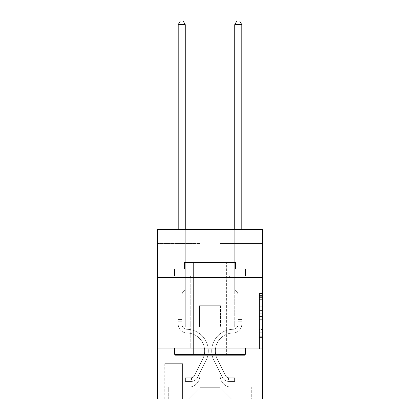 <?xml version="1.0" encoding="UTF-8"?>
<svg xmlns="http://www.w3.org/2000/svg" width="420" height="420" viewBox="0 0 420 420"><rect width="100%" height="100%" fill="white"/><g stroke="black" fill="none" stroke-linecap="round" stroke-linejoin="round"><path stroke-width="0.32" stroke-dasharray="2.1 1.58" d="M259.476 310.427L259.476 319.31L262.306 319.31L262.306 346.227L262.306 296.273L262.306 319.31L259.476 319.31L259.476 295.444L259.476 349.004L259.476 293.501L259.476 345.119L262.306 345.119L259.476 345.119L262.306 345.119L259.476 345.119L259.476 336.236L259.476 349.004L262.306 349.004L262.306 293.501L262.306 344.978L262.306 323.195L259.476 323.195L262.306 323.195L262.306 336.236L262.306 297.386L259.476 297.386L262.306 297.386L262.306 349.004L262.306 296.273L262.306 349.004L259.476 349.004L259.476 293.501L262.306 293.501L262.306 296.273L262.306 293.501L262.306 296.273L262.306 293.501L262.306 295.444L262.306 293.501L259.476 293.501L259.476 297.386L262.306 297.386L259.476 297.386L259.476 310.427L262.306 310.427M232.05 277.431L232.05 348.112L187.95 348.112L232.05 348.112L187.95 348.112L232.05 348.112L232.05 277.431L187.95 277.431L187.95 348.112L187.95 277.431L232.05 277.431M182.858 363.662L164.766 363.662L182.858 363.662L182.858 399L164.766 399L182.858 399M164.766 363.662L164.766 399M262.306 315.977L262.306 313.205L262.306 315.977L259.476 315.977L259.476 304.81L259.476 337.696L259.476 329.438L262.306 329.438L259.476 329.438L259.476 349.004L262.306 349.004L259.476 349.004L262.306 349.004L259.476 349.004L259.476 293.501L262.306 293.501L259.476 293.501L262.306 293.501L259.476 293.501L259.476 315.977L262.306 315.977M262.306 348.112L262.306 399L157.694 399L157.694 348.112L262.306 348.112L262.306 229.367L219.896 229.367L262.306 229.367L262.306 243.5L262.306 229.367L157.694 229.367L200.104 229.367L157.694 229.367L157.694 243.5L200.104 243.5L157.694 243.5L157.694 229.367L157.694 277.431L262.306 277.431L157.694 277.431L157.694 348.112L262.306 348.112L157.694 348.112M178.196 243.5L178.196 387.125L188.512 387.125A11.309 11.309 0 0 0 199.82 375.816L199.82 305.702L199.82 387.692L199.82 305.702L199.82 387.692L199.82 305.702L220.18 305.702L220.18 375.816A11.309 11.309 0 0 0 231.488 387.125L241.804 387.125L241.804 243.5L241.804 387.125L241.804 243.5L241.804 387.125L241.804 243.5L241.804 387.125L241.804 243.5L241.804 387.125L241.804 243.5L241.804 387.125L241.804 243.5L241.804 387.125L251.276 387.125L231.488 387.125L241.804 387.125L231.488 387.125L241.804 387.125L231.488 387.125L241.804 387.125L231.488 387.125L241.804 387.125L231.488 387.125L241.804 387.125L241.804 243.5L234.738 243.5L241.804 243.5L234.738 243.5L241.804 243.5L234.738 243.5L241.804 243.5L234.738 243.5L241.804 243.5L234.738 243.5L241.804 243.5L234.738 243.5L241.804 243.5L234.738 243.5L241.804 243.5L241.804 387.125L231.488 387.125A11.309 11.309 0 0 1 220.18 375.816A11.309 11.309 0 0 0 231.488 387.125A11.309 11.309 0 0 1 220.18 375.816A11.309 11.309 0 0 0 231.488 387.125A11.309 11.309 0 0 1 220.18 375.816A11.309 11.309 0 0 0 231.488 387.125A11.309 11.309 0 0 1 220.18 375.816A11.309 11.309 0 0 0 231.488 387.125A11.309 11.309 0 0 1 220.18 375.816A11.309 11.309 0 0 0 231.488 387.125A11.309 11.309 0 0 1 220.18 375.816L220.18 305.702L220.18 387.692L199.82 387.692L220.18 387.692L231.488 399L251.276 399L188.512 399L231.488 399L220.18 387.692L231.488 399L220.18 387.692L220.18 305.702L220.18 387.692L220.18 305.702L199.537 305.702L199.537 326.907L185.262 326.907L185.262 243.5L178.196 243.5L178.196 387.125L188.512 387.125A11.309 11.309 0 0 0 199.82 375.816L199.82 305.702L199.537 305.702L199.537 326.907L185.262 326.907L185.262 243.5L178.196 243.5L178.196 387.125L188.512 387.125L168.725 387.125L188.512 387.125L178.196 387.125L178.196 243.5L178.196 387.125L178.196 243.5L178.196 387.125L178.196 243.5L178.196 387.125L178.196 243.5L178.196 387.125L178.196 243.5L185.262 243.5L178.196 243.5L185.262 243.5L178.196 243.5L185.262 243.5L178.196 243.5L185.262 243.5L178.196 243.5L185.262 243.5L178.196 243.5L185.262 243.5L178.196 243.5L178.196 387.125L178.196 243.5M199.82 375.816L199.82 305.702L199.537 305.702L199.537 326.907L185.262 326.907L185.262 243.5L185.262 326.907L185.262 243.5L185.262 326.907L185.262 243.5L185.262 326.907L185.262 243.5L185.262 326.907L185.262 243.5L185.262 326.907L185.262 243.5L185.262 326.907L199.537 326.907L185.262 326.907L199.537 326.907L185.262 326.907L199.537 326.907L185.262 326.907L199.537 326.907L185.262 326.907L199.537 326.907L185.262 326.907L199.537 326.907L199.537 305.702L199.537 326.907L199.537 305.702L199.537 326.907L199.537 305.702L199.537 326.907L199.537 305.702L199.537 326.907L199.537 305.702L199.537 326.907L199.537 305.702L199.82 305.702L199.537 305.702L199.82 305.702L199.537 305.702L199.82 305.702L199.537 305.702L199.82 305.702L199.537 305.702L199.82 305.702L199.537 305.702L199.82 305.702L199.82 375.816A11.309 11.309 0 0 1 188.512 387.125A11.309 11.309 0 0 0 199.82 375.816A11.309 11.309 0 0 1 188.512 387.125A11.309 11.309 0 0 0 199.82 375.816A11.309 11.309 0 0 1 188.512 387.125A11.309 11.309 0 0 0 199.82 375.816A11.309 11.309 0 0 1 188.512 387.125A11.309 11.309 0 0 0 199.82 375.816A11.309 11.309 0 0 1 188.512 387.125A11.309 11.309 0 0 0 199.82 375.816M262.306 243.5L219.896 243.5L262.306 243.5M165.049 399L182.574 399L165.049 399L165.049 363.662L182.574 363.662L182.574 399L182.574 363.662L165.049 363.662L165.049 399M168.725 399L188.512 399L199.82 387.692L188.512 399L199.82 387.692L188.512 399L168.725 399L168.725 387.125L168.725 399M220.463 305.702L220.18 305.702L220.463 305.702L220.18 305.702L220.463 305.702L220.18 305.702L220.463 305.702L220.18 305.702L220.463 305.702L220.18 305.702L220.463 305.702L220.18 305.702L220.463 305.702L220.18 305.702L220.463 305.702L220.463 326.907L220.463 305.702M219.896 243.5L219.896 229.367L219.896 243.5M200.104 243.5L200.104 229.367L200.104 243.5M251.276 387.125L251.276 399L251.276 387.125M234.738 243.5L234.738 326.907L220.463 326.907L234.738 326.907L220.463 326.907L234.738 326.907L220.463 326.907L234.738 326.907L220.463 326.907L234.738 326.907L220.463 326.907L234.738 326.907L220.463 326.907L234.738 326.907L220.463 326.907L234.738 326.907L234.738 243.5M262.306 277.431L157.694 277.431M259.476 319.31L262.306 319.31L259.476 319.31M259.476 295.444L259.476 293.501L259.476 295.444L262.306 295.444L259.476 295.444M259.476 337.554L259.476 325.967L259.476 337.554L262.306 337.554L259.476 337.554M259.476 325.967L259.476 323.195L262.306 323.195L259.476 323.195L259.476 325.967L262.306 325.967L259.476 325.967M259.476 304.81L259.476 297.386L259.476 304.81L262.306 304.81L259.476 304.81M259.476 293.501L262.306 293.501L259.476 293.501L259.476 296.273L259.476 293.501L262.306 293.501M259.476 349.004L262.306 349.004L259.476 349.004L259.476 346.227L259.476 349.004M178.196 229.367L178.196 324.088A8.904 8.904 142.9 0 0 186.958 332.992A8.904 8.904 142.9 0 1 178.196 324.088A8.904 8.904 142.9 0 0 186.958 332.992A8.904 8.904 142.9 0 1 178.196 324.088A8.904 8.904 142.9 0 0 186.958 332.992A8.904 8.904 142.9 0 1 178.196 324.088A8.904 8.904 142.9 0 0 186.958 332.992A8.904 8.904 142.9 0 1 178.196 324.088A8.904 8.904 142.9 0 0 186.958 332.992A8.904 8.904 142.9 0 1 178.196 324.088A8.904 8.904 142.9 0 0 186.958 332.992A8.904 8.904 142.9 0 1 178.196 324.088A8.904 8.904 142.9 0 0 186.958 332.992A8.904 8.904 142.9 0 1 178.196 324.088A8.904 8.904 -37.1 0 0 186.958 332.992A17.955 17.955 -37.1 0 1 202.718 359.006A17.955 17.955 -37.1 0 0 186.958 332.992A17.955 17.955 -37.1 0 1 202.718 359.006A17.955 17.955 -37.1 0 0 186.958 332.992A17.955 17.955 -37.1 0 1 202.718 359.006A17.955 17.955 -37.1 0 0 186.958 332.992A17.955 17.955 -37.1 0 1 202.718 359.006A17.955 17.955 -37.1 0 0 186.958 332.992A17.955 17.955 -37.1 0 1 202.718 359.006A17.955 17.955 -37.1 0 0 186.958 332.992A17.955 17.955 -37.1 0 1 202.718 359.006A17.955 17.955 -37.1 0 0 186.958 332.992A17.955 17.955 -37.1 0 1 202.718 359.006A17.955 17.955 -37.1 0 0 186.958 332.992A17.955 17.955 142.9 0 1 202.718 359.006L194.329 375.695L202.718 359.006A17.955 17.955 -37.1 0 0 186.958 332.992A17.955 17.955 142.9 0 1 202.718 359.006L194.329 375.695L202.718 359.006A17.955 17.955 -37.1 0 0 186.958 332.992A17.955 17.955 142.9 0 1 202.718 359.006L194.329 375.695L202.718 359.006A17.955 17.955 -37.1 0 0 186.958 332.992A17.955 17.955 142.9 0 1 202.718 359.006L194.329 375.695L202.718 359.006A17.955 17.955 -37.1 0 0 186.958 332.992A17.955 17.955 142.9 0 1 202.718 359.006L194.329 375.695A3.817 3.817 142.9 0 1 193.179 377.055C191.037 378.037 191.037 378.037 193.179 377.055C191.037 378.037 191.037 378.037 193.179 377.055A3.817 3.817 -37.1 0 0 194.329 375.695L202.718 359.006L194.329 375.695A3.817 3.817 -37.1 0 1 191.058 377.795A3.817 3.817 -37.1 0 0 194.329 375.695A3.817 3.817 142.9 0 1 193.179 377.055C191.037 378.037 191.037 378.037 193.179 377.055C191.037 378.037 191.037 378.037 193.179 377.055A3.817 3.817 -37.1 0 0 194.329 375.695L202.718 359.006L194.329 375.695A3.817 3.817 -37.1 0 1 191.058 377.795A3.817 3.817 -37.1 0 0 194.329 375.695A3.817 3.817 142.9 0 1 193.179 377.055C191.037 378.037 191.037 378.037 193.179 377.055C191.037 378.037 191.037 378.037 193.179 377.055A3.817 3.817 -37.1 0 0 194.329 375.695L202.718 359.006A17.955 17.955 -37.1 0 0 186.958 332.992A17.955 17.955 142.9 0 1 202.718 359.006L194.329 375.695A3.817 3.817 -37.1 0 1 191.058 377.795A3.817 3.817 -37.1 0 0 194.329 375.695A3.817 3.817 142.9 0 1 193.179 377.055C191.037 378.037 191.037 378.037 193.179 377.055C191.037 378.037 191.037 378.037 193.179 377.055A3.817 3.817 -37.1 0 0 194.329 375.695L202.718 359.006L194.329 375.695A3.817 3.817 -37.1 0 1 191.058 377.795A3.817 3.817 -37.1 0 0 194.329 375.695A3.817 3.817 142.9 0 1 193.179 377.055C191.037 378.037 191.037 378.037 193.179 377.055C191.037 378.037 191.037 378.037 193.179 377.055A3.817 3.817 -37.1 0 0 194.329 375.695L202.718 359.006L194.329 375.695A3.817 3.817 -37.1 0 1 191.058 377.795A3.817 3.817 -37.1 0 0 194.329 375.695A3.817 3.817 142.9 0 1 193.179 377.055C191.037 378.037 191.037 378.037 193.179 377.055C191.037 378.037 191.037 378.037 193.179 377.055A3.817 3.817 -37.1 0 0 194.329 375.695L202.718 359.006L194.329 375.695A3.817 3.817 -37.1 0 1 191.058 377.795A3.817 3.817 -37.1 0 0 194.329 375.695A3.817 3.817 142.9 0 1 193.179 377.055A3.817 3.817 -37.1 0 0 194.329 375.695L202.718 359.006L194.329 375.695A3.817 3.817 -37.1 0 1 191.058 377.795L185.404 377.795L185.404 381.47L185.404 377.795L191.058 377.795L191.058 381.47L185.404 381.47L191.058 381.47L191.058 377.795L185.404 377.795L185.404 381.47L185.404 377.795L191.058 377.795L191.058 381.47L185.404 381.47L191.058 381.47L191.058 377.795L185.404 377.795L185.404 381.47L185.404 377.795L191.058 377.795L191.058 381.47L185.404 381.47L191.058 381.47L191.058 377.795L185.404 377.795L185.404 381.47L185.404 377.795L191.058 377.795L191.058 381.47L185.404 381.47L191.058 381.47L191.058 377.795L185.404 377.795L185.404 381.47L185.404 377.795L191.058 377.795L191.058 381.47L185.404 381.47L191.058 381.47L191.058 377.795L185.404 377.795L185.404 381.47L185.404 377.795L191.058 377.795L191.058 381.47L185.404 381.47L191.058 381.47L191.058 377.795L185.404 377.795L191.058 377.795L191.058 381.47L191.058 377.795A3.817 3.817 -37.1 0 0 194.329 375.695L202.718 359.006A17.955 17.955 -37.1 0 0 186.958 332.992A8.904 8.904 142.9 0 1 178.196 324.088L178.196 24.675L185.262 24.675L185.262 289.585L183.666 291.181A6.143 6.143 -37.1 0 0 181.871 295.522A6.143 6.143 142.9 0 1 183.666 291.181L185.262 289.585L185.262 24.675L178.196 24.675L185.262 24.675L183.141 21L180.316 21L183.141 21L180.316 21L178.196 24.675L185.262 24.675L183.141 21L180.316 21L178.196 24.675L185.262 24.675L185.262 289.585L183.666 291.181A6.143 6.143 -37.1 0 0 181.871 295.522A6.143 6.143 142.9 0 1 183.666 291.181L185.262 289.585L185.262 24.675L178.196 24.675L185.262 24.675L183.141 21L180.316 21L183.141 21L180.316 21L178.196 24.675L185.262 24.675L183.141 21L180.316 21L178.196 24.675L185.262 24.675L185.262 289.585L183.666 291.181A6.143 6.143 -37.1 0 0 181.871 295.522A6.143 6.143 142.9 0 1 183.666 291.181L185.262 289.585L185.262 24.675L178.196 24.675L178.196 324.088A8.904 8.904 -37.1 0 0 186.958 332.992A8.904 8.904 142.9 0 1 178.196 324.088L178.196 24.675L178.196 324.088A8.904 8.904 -37.1 0 0 186.958 332.992A8.904 8.904 142.9 0 1 178.196 324.088L178.196 24.675L178.196 324.088A8.904 8.904 -37.1 0 0 186.958 332.992A8.904 8.904 142.9 0 1 178.196 324.088L178.196 24.675L180.316 21L183.141 21L180.316 21L178.196 24.675L185.262 24.675L183.141 21L185.262 24.675L185.262 289.585L183.666 291.181A6.143 6.143 -37.1 0 0 181.871 295.522A6.143 6.143 142.9 0 1 183.666 291.181L185.262 289.585L185.262 24.675L183.141 21L180.316 21L178.196 24.675L178.196 324.088A8.904 8.904 -37.1 0 0 186.958 332.992A17.955 17.955 142.9 0 1 202.718 359.006A17.955 17.955 -37.1 0 0 186.958 332.992A8.904 8.904 142.9 0 1 178.196 324.088L178.196 24.675L180.316 21L183.141 21L185.262 24.675L185.262 289.585L183.666 291.181A6.143 6.143 -37.1 0 0 181.871 295.522A6.143 6.143 142.9 0 1 183.666 291.181L185.262 289.585L185.262 24.675L178.196 24.675L178.196 324.088A8.904 8.904 -37.1 0 0 186.958 332.992A8.904 8.904 142.9 0 1 178.196 324.088L178.196 24.675L180.316 21L178.196 24.675L185.262 24.675L183.141 21L185.262 24.675L185.262 289.585L183.666 291.181A6.143 6.143 -37.1 0 0 181.871 295.522A6.143 6.143 142.9 0 1 183.666 291.181L185.262 289.585L185.262 24.675L183.141 21L180.316 21L178.196 24.675L178.196 324.088A8.904 8.904 -37.1 0 0 186.958 332.992A8.904 8.904 142.9 0 1 178.196 324.088L178.196 24.675L180.316 21L178.196 24.675M181.871 319.557L181.871 324.088A5.229 5.229 142.9 0 0 187.016 329.317A5.229 5.229 142.9 0 1 181.871 324.088A5.229 5.229 142.9 0 0 187.016 329.317A5.229 5.229 142.9 0 1 181.871 324.088A5.229 5.229 142.9 0 0 187.016 329.317A5.229 5.229 142.9 0 1 181.871 324.088A5.229 5.229 142.9 0 0 187.016 329.317A5.229 5.229 142.9 0 1 181.871 324.088A5.229 5.229 142.9 0 0 187.016 329.317A5.229 5.229 142.9 0 1 181.871 324.088A5.229 5.229 -37.1 0 0 187.016 329.317A21.63 21.63 -37.1 0 1 206 360.654A21.63 21.63 -37.1 0 0 187.016 329.317A21.63 21.63 -37.1 0 1 206 360.654A21.63 21.63 -37.1 0 0 187.016 329.317A5.229 5.229 142.9 0 1 181.871 324.088A5.229 5.229 -37.1 0 0 187.016 329.317A21.63 21.63 -37.1 0 1 206 360.654A21.63 21.63 -37.1 0 0 187.016 329.317A5.229 5.229 142.9 0 1 181.871 324.088A5.229 5.229 -37.1 0 0 187.016 329.317A21.63 21.63 -37.1 0 1 206 360.654A21.63 21.63 -37.1 0 0 187.016 329.317A21.63 21.63 -37.1 0 1 206 360.654A21.63 21.63 -37.1 0 0 187.016 329.317A21.63 21.63 -37.1 0 1 206 360.654A21.63 21.63 -37.1 0 0 187.016 329.317A21.63 21.63 -37.1 0 1 206 360.654A21.63 21.63 -37.1 0 0 187.016 329.317A21.63 21.63 142.9 0 1 206 360.654L197.61 377.344L206 360.654A21.63 21.63 -37.1 0 0 187.016 329.317A21.63 21.63 142.9 0 1 206 360.654L197.61 377.344L206 360.654A21.63 21.63 -37.1 0 0 187.016 329.317A21.63 21.63 142.9 0 1 206 360.654L197.61 377.344L206 360.654A21.63 21.63 -37.1 0 0 187.016 329.317A21.63 21.63 142.9 0 1 206 360.654L197.61 377.344L206 360.654A21.63 21.63 -37.1 0 0 187.016 329.317A21.63 21.63 142.9 0 1 206 360.654L197.61 377.344A7.492 7.492 142.9 0 1 193.179 381.124C191 381.586 191 381.586 193.179 381.124C191 381.586 191 381.586 193.179 381.124A7.492 7.492 -37.1 0 0 197.61 377.344L206 360.654L197.61 377.344A7.492 7.492 -37.1 0 1 191.058 381.47A7.492 7.492 -37.1 0 0 197.61 377.344A7.492 7.492 142.9 0 1 193.179 381.124C191 381.586 191 381.586 193.179 381.124C191 381.586 191 381.586 193.179 381.124A7.492 7.492 -37.1 0 0 197.61 377.344L206 360.654L197.61 377.344A7.492 7.492 -37.1 0 1 191.058 381.47A7.492 7.492 -37.1 0 0 197.61 377.344A7.492 7.492 142.9 0 1 193.179 381.124C191 381.586 191 381.586 193.179 381.124C191 381.586 191 381.586 193.179 381.124A7.492 7.492 -37.1 0 0 197.61 377.344L206 360.654A21.63 21.63 -37.1 0 0 187.016 329.317A21.63 21.63 142.9 0 1 206 360.654L197.61 377.344A7.492 7.492 -37.1 0 1 191.058 381.47A7.492 7.492 -37.1 0 0 197.61 377.344A7.492 7.492 142.9 0 1 193.179 381.124C191 381.586 191 381.586 193.179 381.124C191 381.586 191 381.586 193.179 381.124A7.492 7.492 -37.1 0 0 197.61 377.344L206 360.654L197.61 377.344A7.492 7.492 -37.1 0 1 191.058 381.47A7.492 7.492 -37.1 0 0 197.61 377.344A7.492 7.492 142.9 0 1 193.179 381.124C191 381.586 191 381.586 193.179 381.124C191 381.586 191 381.586 193.179 381.124A7.492 7.492 -37.1 0 0 197.61 377.344L206 360.654L197.61 377.344A7.492 7.492 -37.1 0 1 191.058 381.47A7.492 7.492 -37.1 0 0 197.61 377.344A7.492 7.492 142.9 0 1 193.179 381.124C191 381.586 191 381.586 193.179 381.124C191 381.586 191 381.586 193.179 381.124A7.492 7.492 -37.1 0 0 197.61 377.344L206 360.654L197.61 377.344A7.492 7.492 -37.1 0 1 191.058 381.47A7.492 7.492 -37.1 0 0 197.61 377.344A7.492 7.492 142.9 0 1 193.179 381.124C191 381.586 191 381.586 193.179 381.124C191 381.586 191 381.586 193.179 381.124A7.492 7.492 -37.1 0 0 197.61 377.344L206 360.654L197.61 377.344A7.492 7.492 -37.1 0 1 191.058 381.47L185.404 381.47L191.058 381.47A7.492 7.492 -37.1 0 0 197.61 377.344L206 360.654A21.63 21.63 -37.1 0 0 187.016 329.317A5.229 5.229 142.9 0 1 181.871 324.088L181.871 319.557L178.196 319.557L181.871 319.557L181.871 324.088L181.871 295.522A6.143 6.143 142.9 0 1 183.666 291.181A6.143 6.143 -37.1 0 0 181.871 295.522L181.871 324.088L181.871 319.557L178.196 319.557L181.871 319.557L181.871 324.088A5.229 5.229 -37.1 0 0 187.016 329.317A5.229 5.229 142.9 0 1 181.871 324.088L181.871 295.522L181.871 324.088A5.229 5.229 -37.1 0 0 187.016 329.317A5.229 5.229 142.9 0 1 181.871 324.088L181.871 295.522L181.871 324.088L181.871 319.557L178.196 319.557L181.871 319.557L181.871 324.088A5.229 5.229 -37.1 0 0 187.016 329.317A5.229 5.229 142.9 0 1 181.871 324.088L181.871 295.522L181.871 324.088A5.229 5.229 -37.1 0 0 187.016 329.317A21.63 21.63 142.9 0 1 206 360.654A21.63 21.63 -37.1 0 0 187.016 329.317A5.229 5.229 142.9 0 1 181.871 324.088L181.871 295.522L181.871 324.088L181.871 319.557L178.196 319.557M234.738 229.367L234.738 24.675L241.804 24.675L239.684 21L241.804 24.675L241.804 324.088A8.904 8.904 -144 0 1 233.042 332.992A8.904 8.904 -144 0 0 241.804 324.088A8.904 8.904 -144 0 1 233.042 332.992A8.904 8.904 -144 0 0 241.804 324.088A8.904 8.904 -144 0 1 233.042 332.992A8.904 8.904 -144 0 0 241.804 324.088A8.904 8.904 -144 0 1 233.042 332.992A8.904 8.904 -144 0 0 241.804 324.088A8.904 8.904 -144 0 1 233.042 332.992A8.904 8.904 -144 0 0 241.804 324.088A8.904 8.904 -144 0 1 233.042 332.992A8.904 8.904 -144 0 0 241.804 324.088A8.904 8.904 -144 0 1 233.042 332.992A8.904 8.904 -144 0 0 241.804 324.088A8.904 8.904 36 0 1 233.042 332.992A17.955 17.955 36 0 0 217.282 359.006A17.955 17.955 36 0 1 233.042 332.992A17.955 17.955 36 0 0 217.282 359.006A17.955 17.955 36 0 1 233.042 332.992A17.955 17.955 36 0 0 217.282 359.006A17.955 17.955 36 0 1 233.042 332.992A17.955 17.955 36 0 0 217.282 359.006A17.955 17.955 36 0 1 233.042 332.992A17.955 17.955 36 0 0 217.282 359.006A17.955 17.955 36 0 1 233.042 332.992A17.955 17.955 36 0 0 217.282 359.006A17.955 17.955 36 0 1 233.042 332.992A17.955 17.955 36 0 0 217.282 359.006A17.955 17.955 36 0 1 233.042 332.992A17.955 17.955 -144 0 0 217.282 359.006L225.671 375.695L217.282 359.006A17.955 17.955 36 0 1 233.042 332.992A17.955 17.955 -144 0 0 217.282 359.006L225.671 375.695L217.282 359.006A17.955 17.955 36 0 1 233.042 332.992A17.955 17.955 -144 0 0 217.282 359.006L225.671 375.695L217.282 359.006A17.955 17.955 36 0 1 233.042 332.992A17.955 17.955 -144 0 0 217.282 359.006L225.671 375.695L217.282 359.006A17.955 17.955 36 0 1 233.042 332.992A17.955 17.955 -144 0 0 217.282 359.006L225.671 375.695A3.817 3.817 -144 0 0 226.821 377.055C228.963 378.037 228.963 378.037 226.821 377.055C228.963 378.037 228.963 378.037 226.821 377.055A3.817 3.817 36 0 1 225.671 375.695L217.282 359.006L225.671 375.695A3.817 3.817 36 0 0 228.942 377.795A3.817 3.817 36 0 1 225.671 375.695A3.817 3.817 -144 0 0 226.821 377.055C228.963 378.037 228.963 378.037 226.821 377.055C228.963 378.037 228.963 378.037 226.821 377.055A3.817 3.817 36 0 1 225.671 375.695L217.282 359.006L225.671 375.695A3.817 3.817 36 0 0 228.942 377.795A3.817 3.817 36 0 1 225.671 375.695A3.817 3.817 -144 0 0 226.821 377.055C228.963 378.037 228.963 378.037 226.821 377.055C228.963 378.037 228.963 378.037 226.821 377.055A3.817 3.817 36 0 1 225.671 375.695L217.282 359.006A17.955 17.955 36 0 1 233.042 332.992A17.955 17.955 -144 0 0 217.282 359.006L225.671 375.695A3.817 3.817 36 0 0 228.942 377.795A3.817 3.817 36 0 1 225.671 375.695A3.817 3.817 -144 0 0 226.821 377.055C228.963 378.037 228.963 378.037 226.821 377.055C228.963 378.037 228.963 378.037 226.821 377.055A3.817 3.817 36 0 1 225.671 375.695L217.282 359.006L225.671 375.695A3.817 3.817 36 0 0 228.942 377.795A3.817 3.817 36 0 1 225.671 375.695A3.817 3.817 -144 0 0 226.821 377.055C228.963 378.037 228.963 378.037 226.821 377.055C228.963 378.037 228.963 378.037 226.821 377.055A3.817 3.817 36 0 1 225.671 375.695L217.282 359.006L225.671 375.695A3.817 3.817 36 0 0 228.942 377.795A3.817 3.817 36 0 1 225.671 375.695A3.817 3.817 -144 0 0 226.821 377.055C228.963 378.037 228.963 378.037 226.821 377.055C228.963 378.037 228.963 378.037 226.821 377.055A3.817 3.817 36 0 1 225.671 375.695L217.282 359.006L225.671 375.695A3.817 3.817 36 0 0 228.942 377.795A3.817 3.817 36 0 1 225.671 375.695A3.817 3.817 -144 0 0 226.821 377.055A3.817 3.817 36 0 1 225.671 375.695L217.282 359.006L225.671 375.695A3.817 3.817 36 0 0 228.942 377.795L234.596 377.795L234.596 381.47L234.596 377.795L228.942 377.795L228.942 381.47L234.596 381.47L228.942 381.47L228.942 377.795L234.596 377.795L234.596 381.47L234.596 377.795L228.942 377.795L228.942 381.47L234.596 381.47L228.942 381.47L228.942 377.795L234.596 377.795L234.596 381.47L234.596 377.795L228.942 377.795L228.942 381.47L234.596 381.47L228.942 381.47L228.942 377.795L234.596 377.795L234.596 381.47L234.596 377.795L228.942 377.795L228.942 381.47L234.596 381.47L228.942 381.47L228.942 377.795L234.596 377.795L234.596 381.47L234.596 377.795L228.942 377.795L228.942 381.47L234.596 381.47L228.942 381.47L228.942 377.795L234.596 377.795L234.596 381.47L234.596 377.795L228.942 377.795L228.942 381.47L234.596 381.47L228.942 381.47L228.942 377.795L234.596 377.795L228.942 377.795L228.942 381.47L228.942 377.795A3.817 3.817 36 0 1 225.671 375.695L217.282 359.006A17.955 17.955 36 0 1 233.042 332.992A8.904 8.904 -144 0 0 241.804 324.088L241.804 24.675L234.738 24.675L234.738 289.585L236.334 291.181A6.143 6.143 36 0 1 238.13 295.522A6.143 6.143 -144 0 0 236.334 291.181L234.738 289.585L234.738 24.675L241.804 24.675L234.738 24.675L236.859 21L239.684 21L236.859 21L239.684 21L241.804 24.675L234.738 24.675L236.859 21L239.684 21L241.804 24.675L234.738 24.675L234.738 289.585L236.334 291.181A6.143 6.143 36 0 1 238.13 295.522A6.143 6.143 -144 0 0 236.334 291.181L234.738 289.585L234.738 24.675L241.804 24.675L234.738 24.675L236.859 21L239.684 21L236.859 21L239.684 21L241.804 24.675L234.738 24.675L236.859 21L239.684 21L241.804 24.675L241.804 324.088A8.904 8.904 36 0 1 233.042 332.992A8.904 8.904 -144 0 0 241.804 324.088L241.804 24.675L241.804 324.088A8.904 8.904 36 0 1 233.042 332.992A8.904 8.904 -144 0 0 241.804 324.088L241.804 24.675L234.738 24.675L234.738 289.585L236.334 291.181A6.143 6.143 36 0 1 238.13 295.522A6.143 6.143 -144 0 0 236.334 291.181L234.738 289.585L234.738 24.675L236.859 21L239.684 21L241.804 24.675L241.804 324.088A8.904 8.904 36 0 1 233.042 332.992A8.904 8.904 -144 0 0 241.804 324.088L241.804 24.675L239.684 21L236.859 21L234.738 24.675L234.738 289.585L236.334 291.181A6.143 6.143 36 0 1 238.13 295.522A6.143 6.143 -144 0 0 236.334 291.181L234.738 289.585L234.738 24.675L241.804 24.675L241.804 324.088A8.904 8.904 36 0 1 233.042 332.992A17.955 17.955 -144 0 0 217.282 359.006A17.955 17.955 36 0 1 233.042 332.992A8.904 8.904 -144 0 0 241.804 324.088L241.804 24.675L239.684 21L241.804 24.675L234.738 24.675L236.859 21L234.738 24.675L234.738 289.585L236.334 291.181A6.143 6.143 36 0 1 238.13 295.522A6.143 6.143 -144 0 0 236.334 291.181L234.738 289.585L234.738 24.675L236.859 21L239.684 21L241.804 24.675L241.804 324.088A8.904 8.904 36 0 1 233.042 332.992A8.904 8.904 -144 0 0 241.804 324.088L241.804 24.675L239.684 21L236.859 21L234.738 24.675L234.738 289.585L236.334 291.181A6.143 6.143 36 0 1 238.13 295.522A6.143 6.143 -144 0 0 236.334 291.181L234.738 289.585L234.738 24.675L241.804 24.675L241.804 324.088A8.904 8.904 36 0 1 233.042 332.992A8.904 8.904 -144 0 0 241.804 324.088L241.804 229.367M238.13 319.557L238.13 324.088A5.229 5.229 -144 0 1 232.984 329.317A5.229 5.229 -144 0 0 238.13 324.088A5.229 5.229 -144 0 1 232.984 329.317A5.229 5.229 -144 0 0 238.13 324.088A5.229 5.229 -144 0 1 232.984 329.317A5.229 5.229 -144 0 0 238.13 324.088A5.229 5.229 -144 0 1 232.984 329.317A5.229 5.229 -144 0 0 238.13 324.088A5.229 5.229 -144 0 1 232.984 329.317A5.229 5.229 -144 0 0 238.13 324.088A5.229 5.229 36 0 1 232.984 329.317A21.63 21.63 36 0 0 214.001 360.654A21.63 21.63 36 0 1 232.984 329.317A21.63 21.63 36 0 0 214.001 360.654A21.63 21.63 36 0 1 232.984 329.317A5.229 5.229 -144 0 0 238.13 324.088A5.229 5.229 36 0 1 232.984 329.317A21.63 21.63 36 0 0 214.001 360.654A21.63 21.63 36 0 1 232.984 329.317A5.229 5.229 -144 0 0 238.13 324.088A5.229 5.229 36 0 1 232.984 329.317A21.63 21.63 36 0 0 214.001 360.654A21.63 21.63 36 0 1 232.984 329.317A21.63 21.63 36 0 0 214.001 360.654A21.63 21.63 36 0 1 232.984 329.317A21.63 21.63 36 0 0 214.001 360.654A21.63 21.63 36 0 1 232.984 329.317A21.63 21.63 36 0 0 214.001 360.654A21.63 21.63 36 0 1 232.984 329.317A21.63 21.63 -144 0 0 214.001 360.654L222.39 377.344L214.001 360.654A21.63 21.63 36 0 1 232.984 329.317A21.63 21.63 -144 0 0 214.001 360.654L222.39 377.344L214.001 360.654A21.63 21.63 36 0 1 232.984 329.317A21.63 21.63 -144 0 0 214.001 360.654L222.39 377.344L214.001 360.654A21.63 21.63 36 0 1 232.984 329.317A21.63 21.63 -144 0 0 214.001 360.654L222.39 377.344L214.001 360.654A21.63 21.63 36 0 1 232.984 329.317A21.63 21.63 -144 0 0 214.001 360.654L222.39 377.344A7.492 7.492 -144 0 0 226.821 381.124C229 381.586 229 381.586 226.821 381.124C229 381.586 229 381.586 226.821 381.124A7.492 7.492 36 0 1 222.39 377.344L214.001 360.654L222.39 377.344A7.492 7.492 36 0 0 228.942 381.47A7.492 7.492 36 0 1 222.39 377.344A7.492 7.492 -144 0 0 226.821 381.124C229 381.586 229 381.586 226.821 381.124C229 381.586 229 381.586 226.821 381.124A7.492 7.492 36 0 1 222.39 377.344L214.001 360.654L222.39 377.344A7.492 7.492 36 0 0 228.942 381.47A7.492 7.492 36 0 1 222.39 377.344A7.492 7.492 -144 0 0 226.821 381.124C229 381.586 229 381.586 226.821 381.124C229 381.586 229 381.586 226.821 381.124A7.492 7.492 36 0 1 222.39 377.344L214.001 360.654A21.63 21.63 36 0 1 232.984 329.317A21.63 21.63 -144 0 0 214.001 360.654L222.39 377.344A7.492 7.492 36 0 0 228.942 381.47A7.492 7.492 36 0 1 222.39 377.344A7.492 7.492 -144 0 0 226.821 381.124C229 381.586 229 381.586 226.821 381.124C229 381.586 229 381.586 226.821 381.124A7.492 7.492 36 0 1 222.39 377.344L214.001 360.654L222.39 377.344A7.492 7.492 36 0 0 228.942 381.47A7.492 7.492 36 0 1 222.39 377.344A7.492 7.492 -144 0 0 226.821 381.124C229 381.586 229 381.586 226.821 381.124C229 381.586 229 381.586 226.821 381.124A7.492 7.492 36 0 1 222.39 377.344L214.001 360.654L222.39 377.344A7.492 7.492 36 0 0 228.942 381.47A7.492 7.492 36 0 1 222.39 377.344A7.492 7.492 -144 0 0 226.821 381.124C229 381.586 229 381.586 226.821 381.124C229 381.586 229 381.586 226.821 381.124A7.492 7.492 36 0 1 222.39 377.344L214.001 360.654L222.39 377.344A7.492 7.492 36 0 0 228.942 381.47A7.492 7.492 36 0 1 222.39 377.344A7.492 7.492 -144 0 0 226.821 381.124C229 381.586 229 381.586 226.821 381.124C229 381.586 229 381.586 226.821 381.124A7.492 7.492 36 0 1 222.39 377.344L214.001 360.654L222.39 377.344A7.492 7.492 36 0 0 228.942 381.47L234.596 381.47L228.942 381.47A7.492 7.492 36 0 1 222.39 377.344L214.001 360.654A21.63 21.63 36 0 1 232.984 329.317A5.229 5.229 -144 0 0 238.13 324.088L238.13 319.557L241.804 319.557L238.13 319.557L238.13 324.088L238.13 295.522A6.143 6.143 -144 0 0 236.334 291.181A6.143 6.143 36 0 1 238.13 295.522L238.13 324.088L238.13 319.557L241.804 319.557L238.13 319.557L238.13 324.088A5.229 5.229 36 0 1 232.984 329.317A5.229 5.229 -144 0 0 238.13 324.088L238.13 295.522L238.13 324.088A5.229 5.229 36 0 1 232.984 329.317A5.229 5.229 -144 0 0 238.13 324.088L238.13 295.522L238.13 324.088L238.13 319.557L241.804 319.557L238.13 319.557L238.13 324.088A5.229 5.229 36 0 1 232.984 329.317A5.229 5.229 -144 0 0 238.13 324.088L238.13 295.522L238.13 324.088A5.229 5.229 36 0 1 232.984 329.317A21.63 21.63 -144 0 0 214.001 360.654A21.63 21.63 36 0 1 232.984 329.317A5.229 5.229 -144 0 0 238.13 324.088L238.13 295.522L238.13 324.088L238.13 319.557L241.804 319.557M175.508 355.178L244.493 355.178L245.338 354.328L174.662 354.328L245.338 354.328L174.662 354.328L175.508 355.178L244.493 355.178L175.508 355.178M193.604 354.328L192.754 355.178L227.246 355.178L192.754 355.178L227.246 355.178L192.754 355.178L193.604 354.328L193.604 262.447L226.396 262.447L193.604 262.447L226.396 262.447L193.604 262.447L193.604 354.328L226.396 354.328L227.246 355.178L226.396 354.328L193.604 354.328L226.396 354.328L226.396 262.447L226.396 354.328L193.604 354.328M245.338 268.947L174.662 268.947L174.662 276.014L245.338 276.014L174.662 276.014L245.338 276.014L245.338 268.947L174.662 268.947L245.338 268.947M184.553 268.947L235.447 268.947L235.447 262.447L184.553 262.447L235.447 262.447L184.553 262.447L184.553 268.947L235.447 268.947M174.662 348.112L245.338 348.112L174.662 348.112L245.338 348.112L174.662 348.112L174.662 354.328M245.338 348.112L245.338 354.328M190.775 276.014L229.226 276.014L190.775 276.014L229.226 276.014L190.775 276.014L190.775 348.112L229.226 348.112L190.775 348.112L229.226 348.112L190.775 348.112L190.775 277.431M229.226 276.014L229.226 277.431M181.871 324.088L181.871 295.522L181.871 324.088A5.229 5.229 142.9 0 0 187.016 329.317A5.229 5.229 142.9 0 1 181.871 324.088A5.229 5.229 142.9 0 0 187.016 329.317A5.229 5.229 142.9 0 1 181.871 324.088M185.262 24.675L183.141 21L185.262 24.675L185.262 289.585L183.666 291.181L185.262 289.585L185.262 229.367M238.13 324.088L238.13 295.522L238.13 324.088A5.229 5.229 -144 0 1 232.984 329.317A5.229 5.229 -144 0 0 238.13 324.088A5.229 5.229 -144 0 1 232.984 329.317A5.229 5.229 -144 0 0 238.13 324.088M234.738 24.675L236.859 21L234.738 24.675L236.859 21L239.684 21L241.804 24.675M193.179 377.055C191.037 378.037 191.037 378.037 193.179 377.055C191.037 378.037 191.037 378.037 193.179 377.055L193.179 381.124L193.179 377.055M185.404 381.47L185.404 377.795L185.404 381.47M234.738 289.585L236.334 291.181L234.738 289.585M226.821 377.055C228.963 378.037 228.963 378.037 226.821 377.055C228.963 378.037 228.963 378.037 226.821 377.055L226.821 381.124L226.821 377.055M234.596 381.47L234.596 377.795L234.596 381.47M259.476 336.236L262.306 336.236L259.476 336.236M259.476 332.073L262.306 332.073M259.476 306.264L262.306 306.264L259.476 306.264M259.476 296.273L262.306 296.273M259.476 346.227L262.306 346.227M259.476 343.177L262.306 343.177M259.476 299.329L262.306 299.329M259.476 316.533L262.306 316.533L259.476 316.533M259.476 332.215L262.306 332.215L259.476 332.215M259.476 337.696L262.306 337.696L259.476 337.696M259.476 313.205L262.306 313.205L259.476 313.205M181.871 321.253L178.196 321.253L181.871 321.253M238.13 321.253L241.804 321.253L238.13 321.253M259.476 344.978L262.306 344.978M259.476 345.119L262.306 345.119M259.476 297.386L262.306 297.386M191.483 377.753L191.483 381.449M228.517 377.753L228.517 381.449"/><path stroke-width="0.63" d="M262.306 277.431L262.306 229.367L157.694 229.367L157.694 277.431L262.306 277.431L262.306 399L157.694 399L157.694 277.431M262.306 348.112L157.694 348.112M175.508 355.178L174.662 354.328L245.338 354.328L244.493 355.178L175.508 355.178M245.338 268.947L245.338 276.014L174.662 276.014L174.662 268.947L245.338 268.947M184.553 268.947L184.553 262.447L235.447 262.447L235.447 268.947M245.338 348.112L245.338 354.328M174.662 348.112L174.662 354.328M229.226 276.014L229.226 277.431M190.775 276.014L190.775 277.431M185.262 229.367L185.262 24.675L178.196 24.675L178.196 229.367M178.196 24.675L180.316 21L183.141 21L185.262 24.675M241.804 229.367L241.804 24.675L234.738 24.675L234.738 229.367M234.738 24.675L236.859 21L239.684 21L241.804 24.675"/></g></svg>
